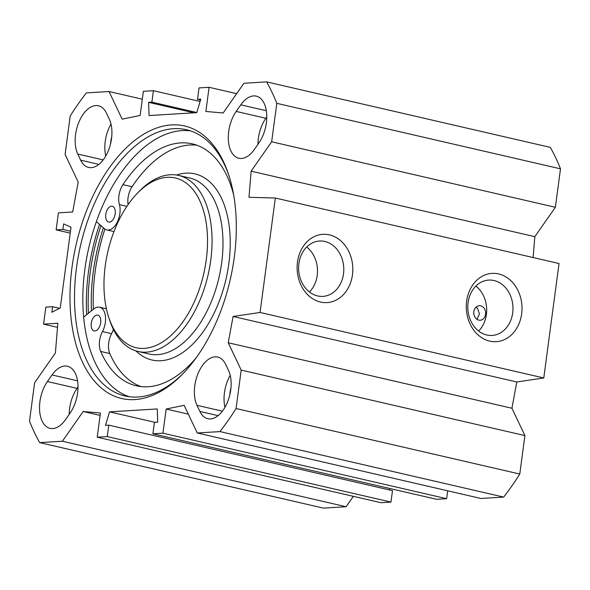 <?xml version="1.0" encoding="UTF-8"?>
<svg xmlns="http://www.w3.org/2000/svg" width="590" height="590" viewBox="0 0 590 590"><rect width="100%" height="100%" fill="white"/><g stroke="black" fill="none" stroke-linecap="round" stroke-linejoin="round"><path stroke-width="0.89" d="M106.414 113.051L109.32 119.18A28.49 16.092 103 0 1 107.977 151.586A28.49 16.092 103 0 1 88.589 167.435A28.49 16.092 103 0 1 80.675 160.17L77.762 154.042A28.49 16.092 103 0 1 79.104 121.636A28.49 16.092 103 0 1 98.501 105.787A28.49 16.092 103 0 1 106.414 113.051M70.107 413.074L65.505 419.66A28.49 16.092 103 0 1 50.047 428.355A28.49 16.092 103 0 1 39.582 410.087A28.49 16.092 103 0 1 47.414 381.524L52.016 374.938A28.49 16.092 103 0 1 67.474 366.25A28.49 16.092 103 0 1 77.939 384.518A28.49 16.092 103 0 1 70.107 413.074M78.005 387.062L77.084 388.375A28.49 16.092 -77 0 0 69.185 414.387M266.776 116.96L265.861 118.273A28.49 16.092 -77 0 0 257.963 144.285M236.184 111.422L240.794 104.836A28.49 16.092 103 0 1 256.244 96.141A28.49 16.092 103 0 1 266.717 114.416A28.49 16.092 103 0 1 258.885 142.972L254.275 149.558A28.49 16.092 103 0 1 238.825 158.253A28.49 16.092 103 0 1 228.352 139.985A28.49 16.092 103 0 1 236.184 111.422L265.861 118.273M199.877 411.444L196.971 405.315A28.49 16.092 103 0 1 198.314 372.91A28.49 16.092 103 0 1 217.71 357.061A28.49 16.092 103 0 1 225.623 364.325L228.529 370.454A28.49 16.092 103 0 1 227.187 402.859A28.49 16.092 103 0 1 207.798 418.708A28.49 16.092 103 0 1 199.877 411.444L218.094 415.655M230.211 375.306A28.49 16.092 -77 0 0 224.967 407.314M111.001 124.033A28.49 16.092 -77 0 0 105.758 156.04M353.344 496.338L346.087 506.729L62.385 441.224L83.153 411.51L100.433 413.044L97.21 437.205L107.255 436.585L108.781 425.139L105.492 425.346L109.534 411.857L157.228 408.936L157.7 422.152L154.418 422.351L152.891 433.798L162.936 433.185L166.159 409.025L184.139 405.337L197.252 432.979L219.959 431.592A236.332 133.524 103 0 0 236.074 408.531L241.199 370.092L228.234 342.753L233.087 316.469L260.065 312.471L275.338 198.019L248.987 197.289L251.126 171.166L271.666 141.777L276.798 103.339A236.332 133.524 103 0 0 266.621 81.885L243.913 83.271L223.145 112.992L205.866 111.458L209.089 87.298L199.037 87.91L197.51 99.356L200.799 99.157L196.765 112.646L149.064 115.559L148.591 102.343L151.881 102.144L153.407 90.698L143.363 91.31L140.132 115.478L122.159 119.165L109.047 91.516L142.308 99.201M62.385 441.224L39.678 442.611A236.332 133.524 103 0 1 29.5 421.164L34.626 382.718L55.394 353.004L57.835 323.254L43.564 324.131L45.836 307.117L52.591 306.704L51.854 312.272L60.246 307.973L71.021 227.224L63.646 223.89L62.901 229.451L56.139 229.864L58.41 212.857L72.681 211.987L78.205 182.052L65.092 154.403L70.225 115.965A236.332 133.524 103 0 1 86.339 92.91L109.047 91.516M72.024 267.211A139.859 79.016 -77 0 0 98.722 385.69A139.859 79.016 -77 0 0 182.93 373.736A139.859 79.016 -77 0 0 228.795 175.105A139.859 79.016 -77 0 0 144.579 133.701A139.859 79.016 -77 0 0 72.024 267.211M533.124 257.542L534.835 236.664L555.374 207.282L560.5 168.836A236.332 133.524 -77 0 0 550.323 147.389L266.621 81.885M197.252 432.979L480.953 498.484L503.661 497.09A236.332 133.524 -77 0 0 519.775 474.036L524.908 435.597L511.936 408.258L516.788 381.966L543.774 377.976L559.04 263.524L275.338 198.019M447.692 490.799L446.637 498.69L436.593 499.302L152.891 433.798M389.894 488.52L389.466 489.951M108.781 425.139L392.49 490.644L390.964 502.09L380.911 502.702L97.21 437.205M39.678 442.611L323.379 508.115L346.087 506.729M480.673 305.819A7.287 5.929 -93.5 0 1 485.636 312.656A7.287 5.929 -93.5 0 1 481.462 319.979A7.287 5.929 -93.5 0 1 480.157 320.237A7.287 5.929 -93.5 0 1 473.8 313.334A7.287 5.929 -93.5 0 1 479.272 305.701A7.287 5.929 -93.5 0 1 480.673 305.819M476.963 319.338L479.441 313.88L477.369 308.024L475.783 307.397M324.839 241.465A27.73 22.568 -93.5 0 1 343.778 270.596A27.73 22.568 -93.5 0 1 322.9 296.379A27.73 22.568 -93.5 0 1 298.68 270.072A27.73 22.568 -93.5 0 1 319.514 241.015A27.73 22.568 -93.5 0 1 324.839 241.465M329.449 234.879A34.205 27.841 86.5 0 0 298.909 279.763A34.205 27.841 86.5 0 0 346.536 290.759A34.205 27.841 86.5 0 0 329.449 234.879M260.065 312.471L543.774 377.976M498.624 273.937A34.205 27.841 86.5 0 0 468.084 318.821A34.205 27.841 86.5 0 0 515.719 329.825A34.205 27.841 86.5 0 0 498.624 273.937M309.433 291.976A27.73 22.568 86.5 0 0 306.689 247.018M494.022 280.523A27.73 22.568 -93.5 0 1 512.961 309.654A27.73 22.568 -93.5 0 1 492.082 335.437A27.73 22.568 -93.5 0 1 467.863 309.138A27.73 22.568 -93.5 0 1 488.697 280.08A27.73 22.568 -93.5 0 1 494.022 280.523M478.615 331.042A27.73 22.568 86.5 0 0 475.872 286.084M111.739 136.762A18.777 10.605 -77 0 0 110.64 143.466M230.948 388.036A18.777 10.605 -77 0 0 229.849 394.74M103.397 227.755A138.237 78.101 -77 0 0 93.264 271.835A138.237 78.101 -77 0 0 91.45 310.819M183.896 372.733A136.622 77.187 103 0 1 125.014 395.971A136.622 77.187 103 0 1 76.501 267.698A136.622 77.187 103 0 1 186.484 129.734A136.622 77.187 103 0 1 229.215 176.425M190.6 130.899A136.622 77.187 -77 0 0 84.827 269.615A136.622 77.187 -77 0 0 129.225 396.723M148.591 102.343L193.948 112.815M151.881 102.144L196.802 112.513M153.407 90.698L200.106 101.48M209.089 87.298L236.656 93.663M197.51 99.356L200.534 100.049M109.534 411.857L154.882 422.322M107.255 436.585L390.964 502.09M83.153 411.51L100.116 415.426M166.159 409.025L188.313 414.136M162.936 433.185L446.637 498.69M219.959 431.592L503.661 497.09M241.199 370.092L524.908 435.597M236.074 408.531L519.775 474.036M228.234 342.753L511.936 408.258M233.087 316.469L516.788 381.966M251.126 171.166L534.835 236.664M271.666 141.777L555.374 207.282M276.798 103.339L560.5 168.836M56.139 229.864L70.232 233.124M62.901 229.451L70.49 231.206M52.591 306.704L59.575 308.319M43.564 324.131L57.503 327.347M206.264 259.762A87.084 49.199 103 0 1 161.085 342.893A87.084 49.199 103 0 1 108.648 317.118A87.084 49.199 103 0 1 137.204 193.424A87.084 49.199 103 0 1 189.641 185.983A87.084 49.199 103 0 1 206.264 259.762M111.54 206.198A8.09 4.573 103 0 1 112.307 206.257A8.09 4.573 103 0 1 114.939 215.173A8.09 4.573 103 0 1 108.663 222.032A8.09 4.573 103 0 1 105.89 213.772A8.09 4.573 103 0 1 111.54 206.198M97.018 315.045A8.09 4.573 103 0 1 97.778 315.112A8.09 4.573 103 0 1 100.411 324.021A8.09 4.573 103 0 1 94.135 330.879A8.09 4.573 103 0 1 91.369 322.619A8.09 4.573 103 0 1 97.018 315.045M83.655 317.118L93.692 309.005A16.188 9.145 103 0 1 99.599 307.22A16.188 9.145 103 0 1 102.468 331.573A16.188 9.145 -77 0 0 100.684 351.448A124.158 70.144 -77 0 0 136.408 385.808A124.158 70.144 -77 0 0 196.057 357.968M233.677 195.032A124.158 70.144 -77 0 0 192.274 143.857A124.158 70.144 -77 0 0 122.934 184.641A16.188 9.145 -77 0 0 119.409 204.619A16.188 9.145 103 0 1 117.277 222.172A16.188 9.145 103 0 1 106.842 229.916A16.188 9.145 103 0 1 104.415 228.647L96.369 221.611M113.376 329.353A16.188 9.145 103 0 1 111.576 333.675A16.188 9.145 -77 0 0 109.792 353.55A124.158 70.144 -77 0 0 141.025 386.59M196.765 145.177A124.158 70.144 -77 0 0 132.049 186.742A16.188 9.145 -77 0 0 128.067 204.612M93.345 309.285A134.999 76.272 103 0 1 104.917 229.045M108.648 317.118L109.497 319.736A90.322 51.028 -77 0 0 138.031 351.463A90.322 51.028 -77 0 0 210.748 260.249A90.322 51.028 -77 0 0 178.674 175.444A90.322 51.028 -77 0 0 139.115 191.448L137.204 193.424M103.191 159.912L77.762 154.042M80.675 160.17L98.884 164.381M52.016 374.938L77.556 380.83M77.084 388.375L47.414 381.524M266.326 110.728L240.794 104.836M196.971 405.315L222.393 411.186M100.986 225.645A143.422 81.029 -77 0 0 90.255 272.019A143.422 81.029 -77 0 0 88.412 313.275M99.518 224.362A144.712 81.759 -77 0 0 88.463 271.828A144.712 81.759 -77 0 0 86.671 314.684M122.934 184.641L132.049 186.742M100.684 351.448L109.792 353.55M102.468 331.573L111.576 333.675M119.409 204.619L126.88 206.345M176.543 175.031A95.506 53.956 103 0 1 228.846 263.546A95.506 53.956 103 0 1 135.936 350.895M178.674 175.444L189.604 177.966A90.322 51.028 103 0 1 221.678 262.771A90.322 51.028 103 0 1 148.968 353.985L138.031 351.463M99.599 307.22L106.407 308.791M106.842 229.916L113.981 231.568"/></g></svg>
